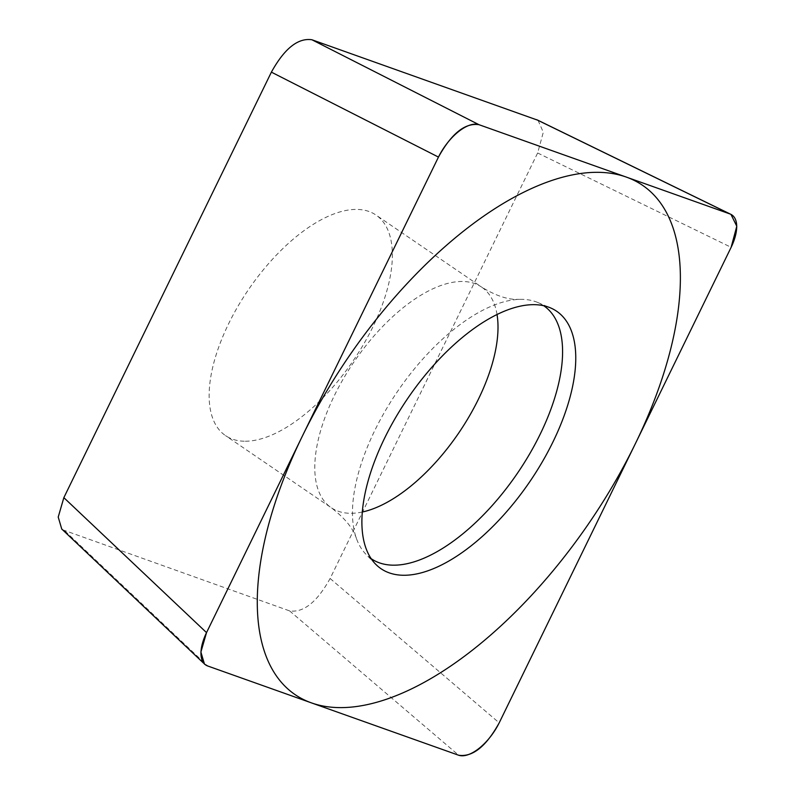 <?xml version="1.0" encoding="UTF-8"?>
<svg xmlns="http://www.w3.org/2000/svg" width="795" height="795" viewBox="0 0 795 795"><rect width="100%" height="100%" fill="white"/><g stroke="black" fill="none" stroke-linecap="round" stroke-linejoin="round"><path stroke-width="0.6" stroke-dasharray="3.98 2.98" d="M538.026 120.303L543.303 132.268L537.649 152.988L330.114 578.502C317.046 602.093 303.541 612.895 289.609 610.898L62.537 529.748M244.224 441.225A133.5 63.292 -55.7 0 1 225.522 435.61A133.5 63.292 -55.7 0 1 237.864 306.453A133.5 63.292 -55.7 0 1 357.273 209.423A133.5 63.292 -55.7 0 1 375.975 215.038A133.5 63.292 -55.7 0 1 363.643 344.195A133.5 63.292 -55.7 0 1 244.224 441.225M543.701 305.727A153.097 72.584 124.3 0 0 537.718 302.478A153.097 72.584 124.3 0 0 522.355 299.357A153.097 72.584 -55.7 0 0 519.592 299.367A153.097 72.584 -55.7 0 0 397.57 391.369A153.097 72.584 -55.7 0 0 356.448 538.543A153.097 72.584 -55.7 0 0 365.958 554.284L375.618 564.172M371.166 558.666A153.097 72.584 -55.7 0 1 365.958 554.284M289.609 610.898L458.695 755.25M330.114 578.502L499.2 722.854M537.649 152.988L731.132 247.325M64.981 531.01L207.654 665.971M362.321 512.01A133.5 63.292 124.3 0 1 349.87 513.282A133.5 63.292 -55.7 0 1 331.167 507.667A133.5 63.292 -55.7 0 1 343.51 378.509A133.5 63.292 -55.7 0 1 462.919 281.49A133.5 63.292 124.3 0 1 481.621 287.094L375.975 215.038M497.034 314.512A133.5 63.292 124.3 0 0 481.621 287.094C495.365 295.482 507.27 299.576 517.346 299.367L519.592 299.367M203.5 663.09L204.524 664.063M356.448 538.543C353.099 528.238 344.672 517.952 331.167 507.667L225.522 435.61M537.718 302.478L550.448 307.864"/><path stroke-width="1.19" d="M458.695 755.25C472.628 757.247 486.133 746.455 499.2 722.854L731.132 247.325L736.786 226.247L730.953 214.362L729.999 213.964L478.968 124.686C465.035 122.688 451.53 133.49 438.462 157.082L206.531 632.621L200.897 652.059L204.474 664.123L207.654 665.971L458.695 755.25M402.846 575.252A155.83 73.875 -55.7 0 1 375.618 564.172A155.83 73.875 -55.7 0 1 399.199 411.621A155.83 73.875 -55.7 0 1 534.816 304.684A155.83 73.875 -55.7 0 1 550.448 307.864A155.83 73.875 -55.7 0 1 545.847 455.624A155.83 73.875 -55.7 0 1 402.846 575.252M62.537 529.748L61.791 529.162L58.214 517.088L63.848 497.66L271.383 72.146C284.451 48.545 297.956 37.753 311.888 39.75L538.026 120.303M371.166 558.666A153.097 72.584 -55.7 0 0 392.71 565.166A153.097 72.584 124.3 0 0 529.708 453.806A153.097 72.584 124.3 0 0 543.701 305.727M599.36 172.346A308.261 146.141 124.3 0 0 302.358 436.137A308.261 146.141 124.3 0 0 338.302 707.59A308.261 146.141 124.3 0 0 635.304 443.799A308.261 146.141 124.3 0 0 599.36 172.346M458.536 755.19A38.836 18.414 124.3 0 0 499.34 722.556L731.032 247.533A38.836 18.414 124.3 0 0 729.889 213.925L479.127 124.745A38.836 18.414 124.3 0 0 438.313 157.38L206.63 632.413A38.836 18.414 124.3 0 0 207.763 666.011L458.536 755.19M536.516 119.638L729.999 213.964M311.888 39.75L478.968 124.686M271.383 72.146L438.462 157.082M63.848 497.66L206.531 632.621M362.321 512.01A133.5 63.292 124.3 0 0 458.685 433.046A133.5 63.292 124.3 0 0 497.034 314.512M537.47 120.035L730.684 214.243M61.851 529.102L203.5 663.09"/></g></svg>
